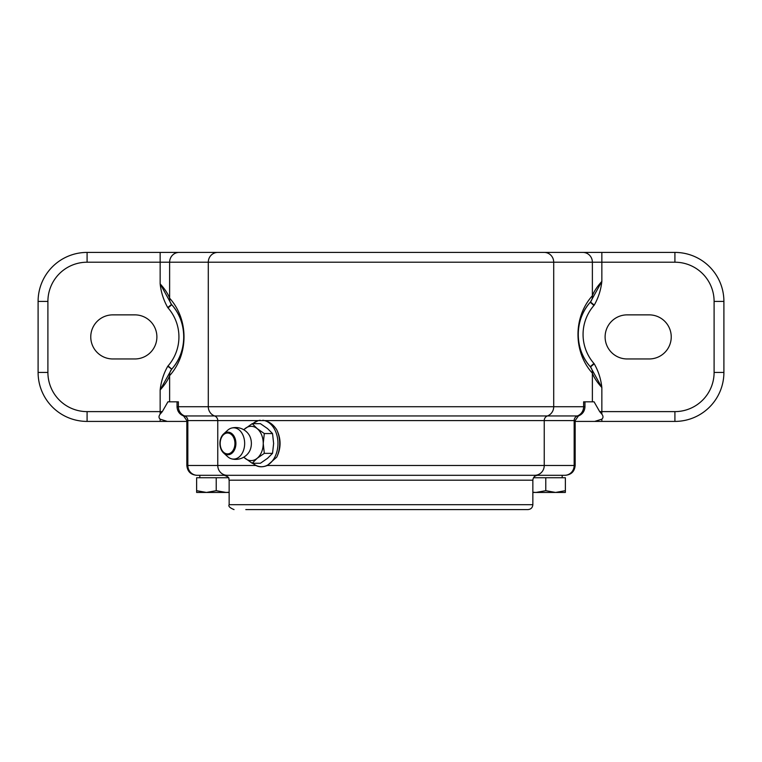 <?xml version="1.0" encoding="UTF-8"?>
<svg xmlns="http://www.w3.org/2000/svg" width="762" height="762" viewBox="0 0 762 762"><rect width="100%" height="100%" fill="white"/><g stroke="black" fill="none" stroke-linecap="round" stroke-linejoin="round"><path stroke-width="1.14" d="M555.565 492.442L565.366 490.69L565.366 492.442L535.972 492.442L545.773 490.69L555.565 492.442M532.857 492.252L535.972 492.442L532.857 492.442M533.514 477.745L545.773 477.745L545.773 490.69M545.773 477.745L565.366 477.745L565.366 490.69M469.173 475.298L562.185 475.298L562.185 477.745M584.959 401.822L584.959 406.718L583.616 406.718L583.616 401.822L594.084 401.822L599.675 411.613L601.847 414.137C603.361 416.147 603.361 417.824 601.847 419.167L594.693 421.415L674.913 421.415A48.987 48.987 0 0 0 723.9 372.428L723.9 301.4A48.987 48.987 0 0 0 674.913 252.412L87.087 252.412A48.987 48.987 0 0 0 38.1 301.4L38.1 372.428A48.987 48.987 0 0 0 87.087 421.415L186.842 421.415M199.815 477.745L199.815 475.298L196.644 475.298L565.356 475.298C571.309 474.716 574.577 471.449 575.158 465.496L267.31 465.496C262.966 467.201 259.185 467.201 255.956 465.496L252.555 463.258M167.307 421.415L160.153 419.167C158.639 417.824 158.639 416.147 160.153 414.137L162.325 411.613L167.916 401.822L178.384 401.822L178.384 406.718L177.041 406.718L177.041 401.822M216.227 475.298L232.639 475.298M224.247 475.298C230.943 477.631 228.2 478.746 229.143 480.193L532.857 480.193C533.143 477.222 534.781 475.583 537.753 475.298L227.219 475.298A9.801 9.468 90 0 1 217.761 465.496L186.842 465.496C187.423 471.449 190.69 474.716 196.644 475.298M245.802 509.588L527.961 509.588C530.933 509.302 532.562 507.663 532.857 504.692L229.143 504.692C228.171 506.225 229.8 507.854 234.039 509.588M532.857 480.193L532.857 504.692M252.555 423.662L258.337 420.576L264.747 420.576C269.548 421.796 273.548 424.863 276.72 429.768C281.188 438.893 281.188 448.018 276.72 457.152L267.31 465.496M276.72 457.152A24.489 17.316 -90 0 0 276.72 429.768M262.795 420.262A23.27 16.45 90 0 1 277.139 450.685A23.27 16.45 90 0 1 252.851 463.258M252.851 423.662A23.27 16.45 90 0 1 260.204 420.262M627.155 314.868L649.195 314.868A22.041 22.041 0 0 1 671.236 336.909A22.041 22.041 0 0 1 649.195 358.959L627.155 358.959A22.041 22.041 0 0 1 605.114 336.909A22.041 22.041 0 0 1 627.155 314.868M112.805 358.959A22.041 22.041 0 0 1 90.764 336.909A22.041 22.041 0 0 1 112.805 314.868L134.845 314.868A22.041 22.041 0 0 1 156.886 336.909A22.041 22.041 0 0 1 134.845 358.959L112.805 358.959M575.158 421.415L594.693 421.415M593.941 305.467L594.246 305.105C598.38 297.828 600.904 289.931 601.847 281.407C597.113 286.664 593.96 291.436 592.379 295.742C573.186 316.954 573.186 351.968 592.379 373.18C593.96 377.495 597.113 382.276 601.847 387.525C600.932 379.019 598.399 371.123 594.246 363.826L593.941 363.464A44.091 44.091 0 0 1 593.941 305.467L590.245 302.247A48.987 48.987 0 0 0 590.245 366.684C574.3 349.025 574.3 319.907 590.245 302.247A48.987 48.987 0 0 0 590.245 366.684L590.474 366.941A9.801 9.077 138.8 0 1 592.379 373.18L592.379 401.822M594.246 363.826L590.474 366.941L601.847 387.525L601.847 411.613L599.675 411.613M168.059 365.903L167.754 366.274C163.62 373.542 161.096 381.448 160.153 389.963C164.887 384.715 168.04 379.933 169.621 375.628C188.805 354.416 188.805 319.411 169.621 298.199C168.04 293.894 164.887 289.112 160.153 283.855C161.068 292.36 163.601 300.266 167.754 307.553L168.059 307.924A44.091 44.091 0 0 1 168.059 365.903L171.745 369.132A48.987 48.987 0 0 0 171.745 304.695C187.69 322.364 187.69 351.463 171.745 369.132A48.987 48.987 0 0 0 171.745 304.695L171.526 304.438A9.801 9.077 -41.2 0 1 169.621 298.199L169.621 262.214L592.379 262.214L592.379 295.742A9.801 9.077 -138.8 0 1 590.474 301.981L590.245 302.247M167.754 307.553L171.526 304.438L160.153 283.855L160.153 262.214L169.621 262.214A9.801 9.468 -90 0 1 179.08 252.412M582.92 252.412A9.801 9.468 -90 0 1 592.379 262.214L601.847 262.214L601.847 281.407L590.474 301.981L594.246 305.105M590.245 366.684L593.941 363.464M162.325 411.613L160.153 411.613L160.153 389.963L171.526 369.389A9.801 9.077 41.2 0 0 169.621 375.628L169.621 401.822M167.754 366.274L171.745 369.132M171.745 304.695L168.059 307.924M229.143 492.442L196.634 492.442L196.634 490.69L206.435 492.442L216.227 490.69L226.028 492.442L229.143 492.252M196.634 490.69L196.634 477.745L228.486 477.745M216.227 477.745L216.227 490.69M243.897 429.673A17.145 12.125 90 0 1 245.05 428.606A17.145 12.125 90 0 1 257.165 428.606A17.145 12.125 90 0 1 263.233 443.455A17.145 12.125 90 0 1 257.165 458.305A17.145 12.125 90 0 1 245.05 458.305A17.145 12.125 90 0 1 243.897 457.238M231.619 428.063A15.916 15.916 0 0 1 248.707 434.311A12.983 9.182 90 0 1 251.374 443.455A12.983 9.182 90 0 1 248.707 452.599A15.916 15.916 0 0 1 231.619 458.857M244.659 443.455A15.65 11.068 90 0 1 231.562 458.838A15.65 11.068 90 0 1 227.609 456.619L223.59 452.961A11.297 7.991 -90 0 0 231.743 453.371A11.297 7.991 -90 0 0 235.906 443.455A11.297 7.991 -90 0 0 231.743 433.54A11.297 7.991 -90 0 0 223.59 433.949A11.297 7.991 -90 0 0 223.59 452.961C218.713 446.627 218.713 440.293 223.59 433.949L227.609 430.301A15.65 11.068 90 0 1 231.562 428.073A15.65 11.068 90 0 1 244.659 443.455M252.193 463.258L260.413 463.258L267.557 458.305L272.539 453.352L273.625 443.455L272.539 433.559L267.557 428.606L260.413 423.662L252.193 423.662L257.165 428.606L264.309 433.559L263.233 443.455L264.309 453.352L257.165 458.305L252.193 463.258L243.735 457.19M272.539 433.559L264.309 433.559M243.735 429.73L252.193 423.662M272.539 453.352L264.309 453.352M264.747 420.576L574.157 420.576L574.157 465.496A9.801 9.468 -90 0 1 564.69 475.298M544.239 252.412A9.801 9.468 -90 0 1 553.707 262.214L553.707 406.718L583.616 406.718A9.801 9.468 -90 0 1 577.31 415.957A4.896 4.734 90 0 0 574.157 420.576L575.158 420.576L578.425 415.957L547.392 415.957A4.896 4.734 90 0 0 544.239 420.576L544.239 465.496A9.801 9.468 -90 0 1 534.781 475.298M197.31 475.298A9.801 9.468 -90 0 1 187.843 465.496L187.843 420.576L217.761 420.576L217.761 465.496L255.956 465.496M217.761 252.412A9.801 9.468 -90 0 0 208.293 262.214L208.293 406.718A9.801 9.468 90 0 0 214.608 415.957L547.392 415.957A9.801 9.468 -90 0 0 553.707 406.718L178.384 406.718A9.801 9.468 -90 0 0 184.69 415.957L183.575 415.957C179.451 414.252 177.279 411.175 177.041 406.718M258.337 420.576L217.761 420.576A4.896 4.734 90 0 0 214.608 415.957L184.69 415.957A4.896 4.734 90 0 1 187.843 420.576L186.842 420.576L186.842 465.496M714.099 301.4L723.9 301.4A48.987 48.987 0 0 0 674.913 252.412L674.913 262.214A39.186 39.186 0 0 1 714.099 301.4L714.099 372.428A39.186 39.186 0 0 1 674.913 411.613L601.847 411.613L601.847 414.137M674.913 411.613L674.913 421.415A48.987 48.987 0 0 0 723.9 372.428L714.099 372.428M87.087 262.214L87.087 252.412A48.987 48.987 0 0 0 38.1 301.4L47.901 301.4A39.186 39.186 0 0 1 87.087 262.214L160.153 262.214L160.153 252.412M47.901 372.428L38.1 372.428A48.987 48.987 0 0 0 87.087 421.415L87.087 411.613A39.186 39.186 0 0 1 47.901 372.428L47.901 301.4M160.153 414.137L160.153 411.613L87.087 411.613M601.847 252.412L601.847 262.214L674.913 262.214M160.153 421.415L160.153 419.167M601.847 419.167L601.847 421.415M234.934 443.455A10.439 7.382 90 0 1 223.866 452.495A10.439 7.382 90 0 1 223.866 434.416A10.439 7.382 90 0 1 234.934 443.455M575.158 420.576L575.158 465.496M578.425 415.957C582.549 414.252 584.721 411.175 584.959 406.718M186.842 420.576L183.575 415.957M229.143 480.193L229.143 504.692"/></g></svg>

